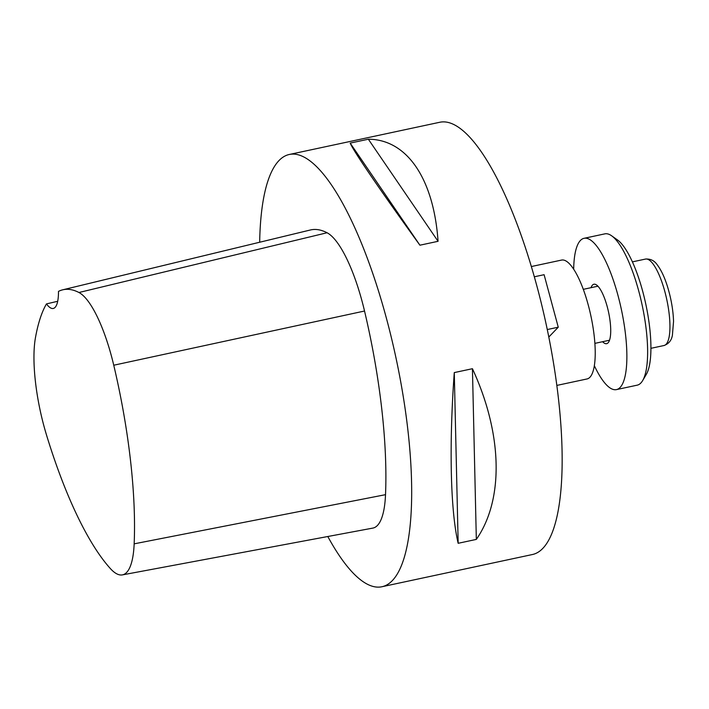 <?xml version="1.0" encoding="UTF-8"?>
<svg xmlns="http://www.w3.org/2000/svg" width="709" height="709" viewBox="0 0 709 709"><rect width="100%" height="100%" fill="white"/><g stroke="black" fill="none" stroke-linecap="round" stroke-linejoin="round"><path stroke-width="1.06" d="M531.36 266.54L561.599 260.07A60.788 16.963 77.9 0 1 588.248 304.985A60.788 16.963 77.9 0 1 587.043 378.952L556.804 385.421M534.338 276.785L544.095 274.702L558.258 327.195L548.793 337.059M547.268 329.552L558.258 327.195M381.894 586.751L532.37 554.535A221.04 61.665 -102.1 0 0 536.766 285.576A221.04 61.665 -102.1 0 0 439.837 122.249L289.352 154.465A221.04 61.665 77.9 0 1 386.29 317.792A221.04 61.665 77.9 0 1 381.894 586.751A221.04 61.665 77.9 0 1 327.797 536.509M46.466 303.904A236.478 65.972 77.9 0 0 35.468 337.626A87.278 24.354 77.9 0 0 46.555 435.158A236.478 65.972 77.9 0 0 110.453 568.662A87.278 24.354 77.9 0 0 122.373 574.893A87.278 24.354 77.9 0 0 134.161 543.838A236.478 65.972 77.9 0 0 113.75 365.224A87.278 24.354 77.9 0 0 78.947 292.507A236.478 65.972 77.9 0 0 62.729 289.813A236.478 65.972 77.9 0 0 58.484 291.399A38.685 10.795 77.9 0 1 53.281 308.459A38.685 10.795 77.9 0 1 46.466 303.904L57.695 301.29M62.729 289.813L310.4 229.982A243.143 67.834 77.9 0 1 327.071 232.756A93.942 26.206 77.9 0 1 364.532 311.021A243.143 67.834 77.9 0 1 385.519 494.669A93.942 26.206 77.9 0 1 372.837 528.099L122.373 574.893M438.065 241.308L368.352 139.212C406.913 139.372 433.695 178.597 438.065 241.308L419.905 245.199L350.184 143.103L368.352 139.212M419.905 245.199C380.086 190.065 353.304 150.849 350.184 143.103M259.671 242.23A221.04 61.665 77.9 0 1 289.352 154.465M476.333 539.407L472.433 368.707C502.584 433.908 504.081 499.49 476.333 539.407L458.165 543.298L454.274 372.588L472.433 368.707M458.165 543.298C450.472 510.967 448.974 445.385 454.274 372.588M611.654 235.813L617.512 239.97A71.839 20.038 77.9 0 1 645.81 304.205A71.839 20.038 77.9 0 1 646.298 374.405L642.646 380.591A77.361 21.58 -102.1 0 0 642.124 304.994A77.361 21.58 -102.1 0 0 611.654 235.813A77.361 21.58 -102.1 0 0 604.83 233.864L584.074 238.304A77.361 21.58 77.9 0 1 621.368 309.443A77.361 21.58 77.9 0 1 616.458 389.604A77.361 21.58 77.9 0 1 594.337 365.676M591.031 287.677A30.39 8.481 77.9 0 1 593.903 284.238A30.39 8.481 77.9 0 1 608.561 312.182A30.39 8.481 77.9 0 1 606.629 343.679A30.39 8.481 77.9 0 1 602.597 341.711M616.458 389.604L637.214 385.164A77.361 21.58 -102.1 0 0 642.646 380.591M573.678 269.198A77.361 21.58 77.9 0 1 584.074 238.304M78.947 292.507L327.071 232.756M134.161 543.838L385.519 494.669M113.75 365.224L364.532 311.021M645.5 259.069C650.534 258.705 654.469 260.664 657.323 264.936C661.382 270.315 664.909 277.981 667.896 287.916C671.308 299.464 673.187 310.613 673.55 321.363L672.398 335.286C671.512 340.426 668.711 343.838 664.005 345.522A44.206 12.337 -102.1 0 0 669.757 320.574A44.206 12.337 -102.1 0 0 659.769 276.448A44.206 12.337 -102.1 0 0 645.5 259.069L632.401 261.869M664.005 345.522L650.915 348.323M597.935 286.197L583.312 289.334M609.501 340.231L594.878 343.369"/></g></svg>
